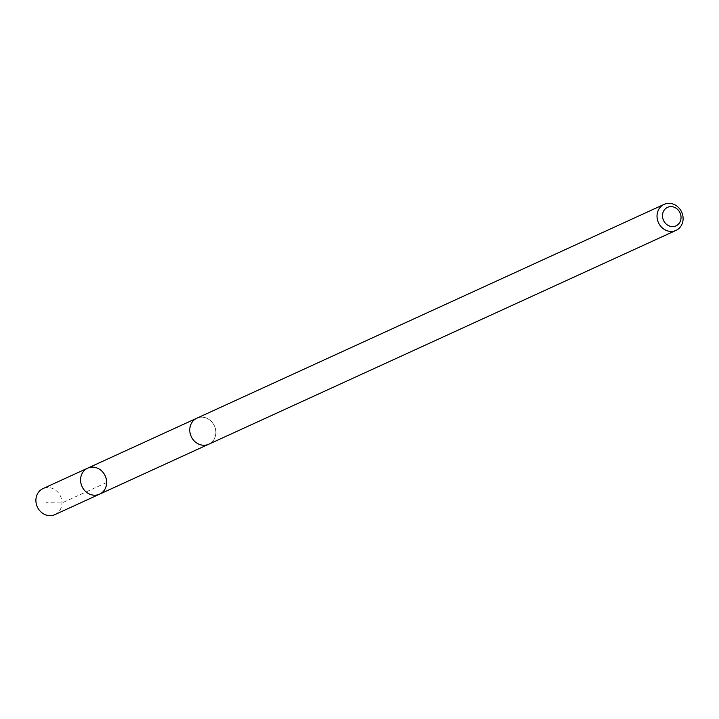<?xml version="1.0" encoding="UTF-8"?>
<svg xmlns="http://www.w3.org/2000/svg" width="719" height="719" viewBox="0 0 719 719"><rect width="100%" height="100%" fill="white"/><g stroke="black" fill="none" stroke-linecap="round" stroke-linejoin="round"><path stroke-width="0.54" stroke-dasharray="3.6 2.7" d="M54.896 514.624A14.308 12.762 65.4 0 0 61.924 501.538A14.308 12.762 65.4 0 0 52.667 488.543A14.308 12.762 65.4 0 0 42.987 488.605M199.082 444.261A14.299 12.753 65.4 0 0 208.771 444.207A14.299 12.753 65.4 0 0 215.79 431.121A14.299 12.753 65.4 0 0 206.542 418.143A14.299 12.753 65.4 0 0 196.862 418.197A14.299 12.753 65.4 0 0 189.834 431.274A14.299 12.753 65.4 0 0 199.082 444.261M87.655 468.168A14.308 12.762 -114.6 0 1 105.208 475.87A14.308 12.762 -114.6 0 1 99.555 494.187M208.33 444.405L208.771 444.207A14.308 12.762 65.4 0 0 215.808 431.121A14.308 12.762 65.4 0 0 206.551 418.134A14.308 12.762 65.4 0 0 196.862 418.188L196.431 418.395M106.646 482.521L61.978 502.958L46.501 502.734"/><path stroke-width="1.08" d="M89.875 494.241A14.308 12.762 -114.6 0 1 80.618 481.254A14.308 12.762 -114.6 0 1 87.655 468.168A14.308 12.762 -114.6 0 1 105.208 475.87A14.308 12.762 -114.6 0 1 99.555 494.187A14.308 12.762 -114.6 0 1 89.875 494.241A14.308 12.762 -114.6 0 1 80.618 481.254A14.308 12.762 -114.6 0 1 87.655 468.168L42.987 488.605A14.308 12.762 65.4 0 0 35.95 501.691A14.308 12.762 65.4 0 0 45.207 514.687A14.308 12.762 65.4 0 0 54.896 514.624L99.555 494.187A14.308 12.762 -114.6 0 1 89.875 494.241M664.104 204.376L196.862 418.188A14.308 12.762 65.4 0 0 191.209 436.514A14.308 12.762 65.4 0 0 208.771 444.216L676.013 230.395A14.308 12.762 65.4 0 0 683.05 217.309A14.308 12.762 65.4 0 0 673.793 204.313A14.308 12.762 65.4 0 0 664.104 204.376A14.308 12.762 65.4 0 0 658.46 222.692A14.308 12.762 65.4 0 0 676.013 230.395M674.413 207.315A10.183 9.077 65.4 0 0 662.738 218.073A10.183 9.077 65.4 0 0 678.134 224.445A10.183 9.077 65.4 0 0 674.413 207.315M196.431 418.395L87.655 468.168M208.33 444.405L99.555 494.187"/></g></svg>
